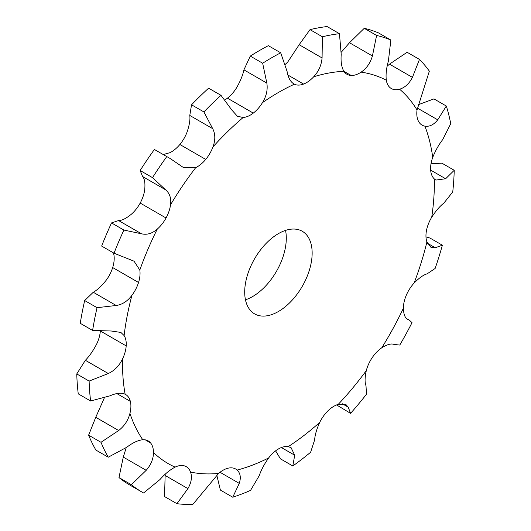 <?xml version="1.0" encoding="UTF-8"?>
<svg xmlns="http://www.w3.org/2000/svg" width="531" height="531" viewBox="0 0 531 531"><rect width="100%" height="100%" fill="white"/><g stroke="black" fill="none" stroke-linecap="round" stroke-linejoin="round"><path stroke-width="0.8" d="M278.43 448.96L278.43 448.96A25.435 14.682 -60 0 1 288.22 446.651L291.088 447.666L294.698 455.22L292.807 465.979L280.441 458.837L275.596 450.852M407.35 319.158L407.715 319.343C405.04 318.069 403.6 314.352 403.381 308.199A25.435 14.682 -60 0 1 406.308 295.216A25.435 14.682 -60 0 1 414.087 283.083C419.125 277.939 423.472 274.859 427.123 273.843L435.121 268.48A258.318 149.138 -60 0 0 442.376 245.203L435.254 247.751L430.873 247.234L426.911 241.924A25.435 14.682 -60 0 1 426.506 230.381L426.512 230.374A25.435 14.682 -60 0 1 431.723 217.225C435.832 210.893 439.907 206.154 443.962 203.008L452.744 191.923A258.318 149.138 -60 0 0 454.237 170.285L445.635 178.755L435.851 180.069L434.358 178.967A25.435 14.682 -60 0 1 430.661 170.112A25.435 14.682 -60 0 1 432.738 157.368C435.486 150.538 438.805 144.624 442.701 139.62L450.746 123.683A258.318 149.138 -60 0 0 446.319 106.034L437.736 119.833C433.814 124.745 429.539 126.856 424.906 126.159A25.435 14.682 -60 0 1 422.072 125.13A25.435 14.682 -60 0 1 418.315 120.949A25.435 14.682 -60 0 1 417.034 109.99L429.347 71.154A258.318 149.138 -60 0 0 419.47 59.406L412.414 77.373C409.162 83.699 404.881 87.642 399.577 89.208A25.435 14.682 -60 0 1 391.327 88.544A25.435 14.682 -60 0 1 390.816 88.219A25.435 14.682 -60 0 1 386.316 80.234C385.652 74.625 386.342 68.247 388.387 61.105L390.856 40.031A258.318 149.138 -60 0 0 376.612 35.458L372.417 55.974C370.299 63.096 366.529 68.479 361.12 72.136A25.435 14.682 -60 0 1 351.13 75.462A25.435 14.682 -60 0 1 346.969 74.287A25.435 14.682 -60 0 1 343.902 71.313C341.559 67.291 340.663 61.682 341.214 54.487L339.455 33.685A258.318 149.138 -60 0 0 322.383 36.778L322.078 57.952C321.434 65.16 318.646 71.439 313.702 76.783A25.435 14.682 -60 0 1 303.573 84.071L303.573 84.071A25.435 14.682 -60 0 1 294.386 84.21L293.809 83.905M262.467 102.642A220.564 127.34 -60 0 1 278.423 92.48A220.564 127.34 -60 0 1 294.386 84.21C290.643 82.212 288.2 77.944 287.079 71.413L280.707 52.808A258.318 149.138 -60 0 0 271.68 57.76A258.318 149.138 -60 0 0 262.659 63.229L266.841 83.095C267.87 89.686 266.409 96.197 262.467 102.642A25.435 14.682 -60 0 1 253.287 113.103L253.287 113.116A25.435 14.682 -60 0 1 243.152 117.51L237.384 116.229L231.841 110.043L220.982 95.321L208.617 88.179A258.318 149.138 -60 0 0 191.545 104.806L189.786 115.446C190.337 119.521 189.441 125.037 187.098 131.993A25.435 14.682 -60 0 1 179.87 144.485A25.435 14.682 -60 0 1 169.88 152.696L163.269 154.534M220.982 95.321A258.318 149.138 -60 0 0 203.911 111.941L212.705 128.681C215.407 133.998 215.493 140.078 212.951 146.914A25.435 14.682 -60 0 1 205.723 159.413L205.729 159.426A25.435 14.682 -60 0 1 195.733 167.623L183.447 167.544L170.192 158.53L154.388 149.476L170.192 158.53M166.754 156.618A258.318 149.138 -60 0 0 152.51 177.646L165.533 189.766C169.734 193.311 171.4 198.322 170.537 204.807A25.435 14.682 -60 0 1 166.044 217.989L166.05 217.995A25.435 14.682 -60 0 1 157.276 229.1C152.171 233.547 146.914 235.107 141.505 233.786L123.889 230.056L111.53 222.92L118.586 220.551C121.838 220.63 126.119 218.506 131.422 214.172A25.435 14.682 -60 0 0 140.184 203.068L166.05 217.995L140.184 203.068A25.435 14.682 -60 0 0 144.684 189.886C145.348 183.281 144.658 178.834 142.613 176.531L140.144 170.504A258.318 149.138 -60 0 1 154.388 149.476M123.889 230.056A258.318 149.138 -60 0 0 114.019 253.207L134.044 261.192L139.812 270.047A25.435 14.682 -60 0 1 138.538 282.479L138.538 282.485A25.435 14.682 -60 0 1 131.947 295.289C127.513 301.223 122.256 304.621 116.183 305.484L97.047 307.681L84.681 300.546L93.264 292.249C97.186 290.145 101.461 286.182 106.094 280.368A25.435 14.682 -60 0 0 112.685 267.558L112.691 267.551M97.047 307.681A258.318 149.138 -60 0 0 92.613 330.448L111.218 330.999L120.862 332.426L124.115 335.552A25.435 14.682 -60 0 1 126.192 345.893L126.192 345.9A25.435 14.682 -60 0 1 122.495 359.022C119.223 365.806 114.484 370.638 108.284 373.525L89.128 381.085L76.763 373.943L85.365 360.29C89.414 356.162 93.171 350.765 96.642 344.095A25.435 14.682 -60 0 0 100.313 331.284M89.128 381.085A258.318 149.138 -60 0 0 90.615 400.991L109.957 395.841C116.163 393.066 121.221 392.535 125.13 394.234A25.435 14.682 -60 0 1 125.628 394.5A25.435 14.682 -60 0 1 130.341 401.363L130.354 401.356A25.435 14.682 -60 0 1 129.936 413.377C128.19 420.286 124.433 426.008 118.665 430.528L100.99 442.303L88.624 435.161L95.746 417.3L104.089 398.456A25.435 14.682 -60 0 0 104.189 398.031M100.99 442.303A258.318 149.138 -60 0 0 108.238 457.204L126.796 447.235C132.604 442.788 137.927 440.292 142.766 439.734A25.435 14.682 -60 0 1 148.202 440.903A25.435 14.682 -60 0 1 150.545 442.874L150.545 442.881A25.435 14.682 -60 0 1 153.472 452.478C153.452 458.771 151.03 464.718 146.204 470.327L131.349 484.703L118.984 477.561L123.285 457.098L126.239 447.646M118.984 477.561A258.318 149.138 -60 0 0 130.161 485.248L142.527 492.383A258.318 149.138 -60 0 0 143.576 492.98L159.904 479.606C164.802 474.044 169.867 469.882 175.097 467.121A25.435 14.682 -60 0 1 184.602 465.933L184.602 465.933A25.435 14.682 -60 0 1 186.275 466.676A25.435 14.682 -60 0 1 190.549 472.086C192.268 477.084 191.386 482.586 187.908 488.606L176.916 503.693L164.55 496.558L165.168 474.263M176.916 503.693A258.318 149.138 -60 0 0 192.793 504.45L218.626 473.42A25.435 14.682 -60 0 1 228.828 468.037L228.828 468.037A25.435 14.682 -60 0 1 235.704 469.026A25.435 14.682 -60 0 1 237.145 470.068C240.43 473.234 241.134 477.674 239.262 483.383L232.751 497.222L220.385 490.08L216.781 475.119M232.751 497.222A258.318 149.138 -60 0 0 250.559 490.372L259.221 475.703C261.192 469.962 264.332 464.041 268.633 457.954A25.435 14.682 -60 0 1 278.423 448.96M292.807 465.979A258.318 149.138 -60 0 0 310.615 452.266L314.657 439.847C314.936 435.062 316.622 429.247 319.708 422.404A25.435 14.682 -60 0 1 328.025 410.768L328.025 410.755A25.435 14.682 -60 0 1 338.227 404.37L346.059 404.702L348.217 407.171L350.573 413.357L336.581 404.941M350.573 413.357A258.318 149.138 -60 0 0 366.45 394.267L366.012 385.778C364.684 382.539 364.784 377.481 366.304 370.611A25.435 14.682 -60 0 1 372.251 357.595L372.251 357.595A25.435 14.682 -60 0 1 381.756 347.805C387.185 344.413 391.274 343.291 394.015 344.446L399.79 345.057A258.318 149.138 -60 0 0 412.016 322.662L409.414 320.2L406.992 318.925M430.661 170.112L445.635 178.755M351.13 75.462L343.869 71.273L351.13 75.462M244.705 292.037A47.69 27.532 -60 0 1 265.52 244.048A47.69 27.532 -60 0 1 302.272 231.27A47.69 27.532 -60 0 1 302.272 286.335A47.69 27.532 -60 0 1 254.581 313.867A47.69 27.532 -60 0 1 244.705 292.037M322.383 36.778L310.018 29.636L299.159 44.717L287.848 61.855A25.435 14.682 -60 0 1 285.353 64.304M113.481 252.902L113.966 255.119A25.435 14.682 -60 0 1 112.685 267.551L138.538 282.479L112.685 267.558M205.723 159.419L179.87 144.492L205.723 159.413M262.659 63.229L250.293 56.094L243.921 69.86C242.8 75.21 240.357 81.157 236.614 87.715A25.435 14.682 -60 0 1 227.434 98.175L227.434 98.182A25.435 14.682 -60 0 1 224.978 99.868M245.461 299.809A47.69 27.532 120 0 0 285.539 230.401M303.566 84.071L287.921 75.037L303.573 84.071M253.287 113.103L227.434 98.175L253.28 113.103M376.612 35.458L364.246 28.316L349.498 42.739L341.32 52.191M419.47 59.406L407.111 52.27L389.495 64.145L387.165 66.196M166.044 217.989L140.191 203.061M126.192 345.893L100.943 331.317M126.192 345.9L100.936 331.317M130.341 401.363L116.886 393.597L130.347 401.37M150.545 442.874L145.321 439.86L150.545 442.881M142.527 492.383A258.318 149.138 -60 0 1 131.349 484.703M250.293 56.094A258.318 149.138 -60 0 1 259.32 50.624A258.318 149.138 -60 0 1 268.341 45.666L280.707 52.808M310.018 29.636A258.318 149.138 -60 0 1 327.089 26.55L339.455 33.685M364.246 28.316A258.318 149.138 -60 0 1 378.49 32.895L390.856 40.031M114.019 253.207L101.653 246.072A258.318 149.138 -60 0 1 111.53 222.92M446.319 106.034L433.953 98.899L418.07 104.806M92.613 330.448L80.254 323.313A258.318 149.138 -60 0 1 84.681 300.546M454.237 170.285L441.872 163.15L431.006 163.807M90.615 400.991L78.256 393.856A258.318 149.138 -60 0 1 76.763 373.943M442.376 245.203L430.01 238.067L425.981 236.866M108.238 457.204L95.879 450.062A258.318 149.138 -60 0 1 88.624 435.161M203.911 111.941L191.545 104.806M152.51 177.646L140.144 170.504M212.951 146.914A220.564 127.34 -60 0 1 243.152 117.51M170.537 204.807A220.564 127.34 -60 0 1 195.733 167.623M139.812 270.047A220.564 127.34 -60 0 1 157.276 229.1M124.115 335.552A220.564 127.34 -60 0 1 131.947 295.289M125.13 394.234A220.564 127.34 -60 0 1 122.495 359.022M142.766 439.734A220.564 127.34 -60 0 1 129.936 413.377M175.097 467.121A220.564 127.34 -60 0 1 153.472 452.478M218.626 473.42A220.564 127.34 -60 0 1 190.549 472.086M268.633 457.954A220.564 127.34 -60 0 1 237.145 470.068M319.708 422.404A220.564 127.34 -60 0 1 288.22 446.651M366.304 370.611A220.564 127.34 -60 0 1 338.227 404.37M403.381 308.199A220.564 127.34 -60 0 1 381.756 347.805M426.911 241.924A220.564 127.34 -60 0 1 414.087 283.083M434.358 178.967A220.564 127.34 -60 0 1 431.723 217.225M424.906 126.159A220.564 127.34 -60 0 1 432.738 157.368M399.577 89.208A220.564 127.34 -60 0 1 417.034 109.99M361.12 72.136A220.564 127.34 -60 0 1 386.316 80.234M313.702 76.783A220.564 127.34 -60 0 1 343.902 71.313M294.698 455.22L281.39 447.533M322.078 57.952L299.159 44.717M266.841 83.095L243.921 69.86M372.417 55.974L349.498 42.739M212.705 128.681L189.786 115.446M412.414 77.373L389.495 64.145M165.533 189.766L142.613 176.531M141.505 233.786L118.586 220.551M437.736 119.833L417.346 108.065M116.183 305.484L93.264 292.249M108.284 373.525L85.365 360.29M435.254 247.751L427.462 243.258M118.665 430.528L95.746 417.3M146.204 470.327L123.285 457.098M348.217 407.171L342.342 403.779M187.908 488.606L164.988 475.371M239.262 483.383L220.026 472.278M406.487 318.507L409.414 320.2"/></g></svg>
